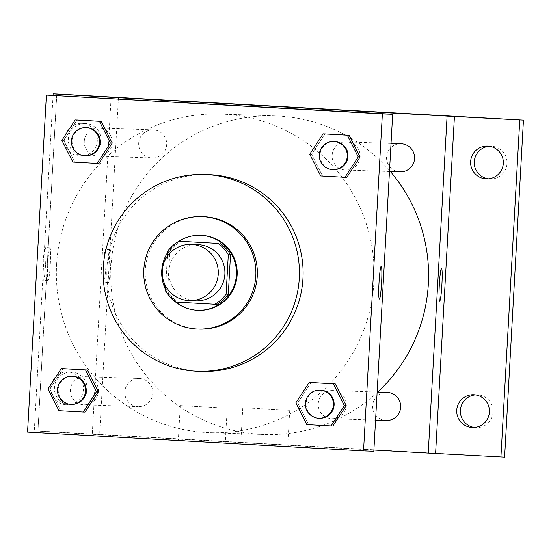 <?xml version="1.0" encoding="UTF-8"?>
<svg xmlns="http://www.w3.org/2000/svg" width="551" height="551" viewBox="0 0 551 551"><rect width="100%" height="100%" fill="white"/><g stroke="black" fill="none" stroke-linecap="round" stroke-linejoin="round"><path stroke-width="0.41" stroke-dasharray="2.75 2.07" d="M195.922 300.853A28.129 28.039 91.9 0 1 168.875 271.168A28.129 28.039 91.9 0 1 197.816 244.623M167.366 256.263L165.699 286.107M167.642 251.332L169.846 251.408L167.642 290.818L165.438 290.742M169.846 251.408A36.304 36.194 91.9 0 1 181.134 241.283M167.642 290.818A36.304 36.194 91.9 0 0 177.732 302.134L217.018 304.338M178.944 241.214A37.502 37.392 -88.1 0 0 167.566 252.627M165.514 289.351A37.502 37.392 -88.1 0 0 175.679 302.072M198.553 310.323A37.502 37.392 91.9 0 1 162.483 270.748A37.502 37.392 91.9 0 1 201.074 235.353M177.732 302.134L175.528 302.065M203.181 216.66A56.257 56.085 -88.1 0 0 145.23 270.996A56.257 56.085 -88.1 0 0 199.393 329.112M201.645 371.408A98.45 98.147 91.9 0 1 106.97 267.517A98.45 98.147 91.9 0 1 208.278 174.612M309.765 154.211L311.604 154.273L324.904 133.893L311.604 154.273L322.549 176.017L346.799 177.374L320.71 175.955M295.866 402.857L297.705 402.919L311.005 382.539L297.705 402.919L308.65 424.663L332.894 426.019L306.811 424.601M61.884 140.319L63.723 140.381L77.03 119.994L63.723 140.381L74.674 162.125L98.918 163.482L72.835 162.063M47.985 388.965L49.824 389.027L63.124 368.647L49.824 389.027L60.768 410.77L85.019 412.127L58.929 410.709M56.601 264.466A159.397 158.908 91.9 0 1 220.627 114.05A159.397 158.908 91.9 0 1 374.074 278.71A159.397 158.908 91.9 0 1 209.89 432.666A159.397 158.908 91.9 0 1 56.601 264.466M56.691 95.433L37.847 432.452L373.826 451.283M318.244 403.842A14.064 14.023 91.9 0 1 332.721 390.569A14.064 14.023 91.9 0 1 346.255 405.095A14.064 14.023 91.9 0 1 331.771 418.684A14.064 14.023 91.9 0 1 318.244 403.842M332.15 155.196A14.064 14.023 91.9 0 1 346.62 141.924A14.064 14.023 91.9 0 1 360.161 156.45A14.064 14.023 91.9 0 1 345.677 170.039A14.064 14.023 91.9 0 1 332.15 155.196M84.269 141.304A14.064 14.023 91.9 0 1 98.739 128.032A14.064 14.023 91.9 0 1 112.28 142.557A14.064 14.023 91.9 0 1 97.796 156.147A14.064 14.023 91.9 0 1 84.269 141.304M98.367 391.52A14.064 14.023 -88.1 0 0 84.84 376.677A14.064 14.023 -88.1 0 0 70.356 390.26A14.064 14.023 -88.1 0 0 83.897 404.792A14.064 14.023 -88.1 0 0 98.367 391.52M37.847 432.452L27.55 432.108M178.386 440.421L225.269 443.045L178.386 440.421M45.609 263.888A16.406 1.288 93.2 0 0 45.244 247.461A16.406 1.288 93.2 0 0 43.04 263.771A16.406 1.288 93.2 0 0 43.405 280.225A16.406 1.288 93.2 0 0 45.609 263.888M50.313 264.149A16.406 1.288 93.2 0 0 49.948 247.723A16.406 1.288 93.2 0 0 47.744 264.032A16.406 1.288 93.2 0 0 48.109 280.487A16.406 1.288 93.2 0 0 50.313 264.149M379.377 299.055L379.384 299.055A16.406 1.288 -86.8 0 1 379.377 299.055A16.406 1.288 -86.8 0 1 379.012 282.629A16.406 1.288 -86.8 0 1 381.216 266.291L381.223 266.291M180.329 405.591L227.219 408.215L180.329 405.591M237.977 105.661L205.495 103.843M377.683 392.085A159.397 158.908 91.9 0 1 264.308 434.498A159.397 158.908 91.9 0 1 111.02 266.298A159.397 158.908 91.9 0 1 275.045 115.882A159.397 158.908 91.9 0 1 390.425 171.547M152.785 393.352A14.064 14.023 -88.1 0 0 139.258 378.509A14.064 14.023 -88.1 0 0 124.774 392.098A14.064 14.023 -88.1 0 0 138.315 406.624A14.064 14.023 -88.1 0 0 152.785 393.352M400.095 171.871A14.064 14.023 91.9 0 1 386.568 157.028A14.064 14.023 91.9 0 1 401.038 143.756M138.694 143.136A14.064 14.023 91.9 0 1 153.164 129.864A14.064 14.023 91.9 0 1 166.705 144.39A14.064 14.023 91.9 0 1 152.214 157.979A14.064 14.023 91.9 0 1 138.694 143.136M386.196 420.516A14.064 14.023 91.9 0 1 372.669 405.674A14.064 14.023 91.9 0 1 387.139 392.402M111.04 98.477L92.265 434.284L373.895 450.071M56.808 93.973L37.971 430.992L34.293 430.875L92.265 434.284M37.971 430.992L504.606 457.151M240.897 442.522L287.78 445.153L240.897 442.522M118.465 97.513L99.621 434.532M105.916 265.919A16.406 1.288 93.2 0 0 105.551 249.493A16.406 1.288 93.2 0 0 103.347 265.802A16.406 1.288 93.2 0 0 103.712 282.257A16.406 1.288 93.2 0 0 105.916 265.919M110.62 266.181A16.406 1.288 93.2 0 0 110.255 249.755A16.406 1.288 93.2 0 0 108.051 266.064A16.406 1.288 93.2 0 0 108.416 282.518A16.406 1.288 93.2 0 0 110.62 266.181M439.684 301.087L439.691 301.087A16.406 1.288 -86.8 0 1 439.684 301.087A16.406 1.288 -86.8 0 1 439.312 284.66A16.406 1.288 -86.8 0 1 441.523 268.323L441.53 268.323M242.839 407.699L289.73 410.323L242.839 407.699M298.284 107.693L265.802 105.875M80.081 156.119A16.406 16.358 91.9 0 1 64.653 139.004A16.406 16.358 91.9 0 1 81.548 123.341A16.406 16.358 91.9 0 1 97.341 140.291A16.406 16.358 91.9 0 1 80.081 156.119M66.175 404.765A16.406 16.358 91.9 0 1 50.754 387.649A16.406 16.358 91.9 0 1 67.649 371.987A16.406 16.358 91.9 0 1 83.442 388.937A16.406 16.358 91.9 0 1 66.175 404.765M53.054 95.309L34.293 430.875M474.356 427.493A16.406 16.358 -88.1 0 0 493.09 411.996A16.406 16.358 -88.1 0 0 475.458 394.902M71.685 372.125A16.406 16.358 -88.1 0 0 54.432 387.773A16.406 16.358 -88.1 0 0 70.218 404.909A16.406 16.358 -88.1 0 0 87.113 389.24A16.406 16.358 -88.1 0 0 71.685 372.125M85.591 123.479A16.406 16.358 -88.1 0 0 68.331 139.127A16.406 16.358 -88.1 0 0 84.117 156.264A16.406 16.358 -88.1 0 0 101.012 140.595A16.406 16.358 -88.1 0 0 85.591 123.479M488.262 178.848A16.406 16.358 -88.1 0 0 506.989 163.351A16.406 16.358 -88.1 0 0 489.357 146.256M71.761 404.379A14.064 14.023 91.9 0 1 58.234 389.543A14.064 14.023 91.9 0 1 72.704 376.271M49.824 389.027L60.768 410.77M319.635 418.271A14.064 14.023 91.9 0 1 306.115 403.435A14.064 14.023 91.9 0 1 320.586 390.163M297.705 402.919L308.65 424.663M85.66 155.733A14.064 14.023 91.9 0 1 72.133 140.891A14.064 14.023 91.9 0 1 86.61 127.618M63.723 140.381L74.674 162.125M333.541 169.625A14.064 14.023 91.9 0 1 320.014 154.79A14.064 14.023 91.9 0 1 334.485 141.517M311.604 154.273L322.549 176.017M49.948 247.723L45.244 247.461M48.109 280.487L43.405 280.225M180.26 405.591L178.31 440.421M227.219 408.215L225.269 443.045M275.045 115.882L220.627 114.05M264.308 434.498L209.89 432.666M83.897 404.792L138.315 406.624M84.84 376.677L139.258 378.509M391.038 143.418L346.62 141.924M389.467 171.513L345.677 170.039M153.164 129.864L98.739 128.032M152.214 157.979L97.796 156.147M377.139 392.064L332.721 390.569M375.568 420.158L331.771 418.684M110.255 249.755L105.551 249.493M108.416 282.518L103.712 282.257M242.771 407.699L240.821 442.522M289.73 410.323L287.78 445.153M486.416 178.889L490.094 179.013M487.525 146.091L491.203 146.215M80.446 156.14L84.117 156.264M81.548 123.341L85.226 123.465M66.54 404.785L70.218 404.909M67.649 371.987L71.32 372.111M472.517 427.535L476.195 427.659M473.619 394.736L477.297 394.86"/><path stroke-width="0.83" d="M162.256 270.947A28.129 28.039 91.9 0 1 191.197 244.403A28.129 28.039 91.9 0 1 218.279 273.461A28.129 28.039 91.9 0 1 189.303 300.626A28.129 28.039 91.9 0 1 162.256 270.947M191.197 244.403L197.816 244.623A28.129 28.039 91.9 0 1 224.898 273.682A28.129 28.039 91.9 0 1 195.922 300.853L189.303 300.626M165.699 286.107L165.438 290.742A36.304 36.194 91.9 0 0 175.528 302.065L214.814 304.262A36.304 36.194 91.9 0 0 226.103 294.144L228.307 254.734A36.304 36.194 91.9 0 0 218.217 243.411L178.93 241.214A36.304 36.194 91.9 0 0 167.642 251.332L167.366 256.263M218.217 243.411L178.93 241.214A37.502 37.392 -88.1 0 1 236.427 274.488A37.502 37.392 -88.1 0 1 175.679 302.072M220.421 243.487A36.304 36.194 91.9 0 1 230.511 254.81L228.307 254.734M214.814 304.262L217.018 304.338A36.304 36.194 91.9 0 0 228.307 294.213L230.511 254.81M167.566 252.627A37.502 37.392 -88.1 0 0 165.514 289.351M200.344 235.325L201.074 235.353A37.502 37.392 91.9 0 1 237.164 274.515A37.502 37.392 91.9 0 1 198.553 310.323L197.816 310.296M228.307 294.213L226.103 294.144M202.954 216.667A56.257 56.085 -88.1 0 0 143.763 270.947A56.257 56.085 -88.1 0 0 197.919 329.064A56.257 56.085 -88.1 0 0 255.843 275.348A56.257 56.085 -88.1 0 0 202.954 216.667M197.919 329.064L199.393 329.112A56.257 56.085 -88.1 0 0 257.31 275.397A56.257 56.085 -88.1 0 0 203.181 216.66L201.707 216.612M206.777 174.591A98.45 98.147 -88.1 0 0 103.189 269.584A98.45 98.147 -88.1 0 0 197.967 371.284A98.45 98.147 -88.1 0 0 299.331 277.284A98.45 98.147 -88.1 0 0 206.777 174.591M204.6 174.488L208.278 174.612A98.45 98.147 91.9 0 1 303.009 277.408A98.45 98.147 91.9 0 1 201.645 371.408L197.967 371.284M344.96 177.312L346.799 177.374L360.099 156.994L349.155 135.25L323.065 133.831L309.765 154.211L320.71 175.955L344.96 177.312L358.26 156.932L347.316 135.188L323.065 133.831M331.055 425.957L332.894 426.019L346.2 405.639L335.249 383.895L309.166 382.477L295.866 402.857L306.811 424.601L331.055 425.957L344.361 405.577L333.41 383.833L309.166 382.477M363.529 450.938L382.373 113.912L46.394 95.082L27.55 432.108L363.529 450.938L373.826 451.283L392.67 114.264L382.373 113.912M97.079 163.42L98.918 163.482L112.218 143.102L101.274 121.358L75.191 119.932L61.884 140.319L72.835 162.063L97.079 163.42L110.379 143.04L99.435 121.296L75.191 119.932M83.18 412.065L85.019 412.127L98.319 391.747L87.375 370.003L61.285 368.585L47.985 388.965L58.929 410.709L83.18 412.065L96.48 391.685L85.536 369.941L61.285 368.585M392.67 114.264L46.394 95.082M205.406 103.829L238.122 105.661L205.406 103.829M379.019 282.629A16.406 1.288 -86.8 0 1 381.223 266.291A16.406 1.288 -86.8 0 1 381.588 282.746A16.406 1.288 -86.8 0 1 379.384 299.055A16.406 1.288 -86.8 0 1 379.019 282.629M381.216 266.291A16.406 1.288 -86.8 0 1 381.581 282.746A16.406 1.288 -86.8 0 1 379.384 299.055M205.495 103.843L237.977 105.661M390.425 171.547A159.397 158.908 91.9 0 1 377.683 392.085M391.038 143.418L401.038 143.756A14.064 14.023 91.9 0 1 414.579 158.289A14.064 14.023 91.9 0 1 400.095 171.871L389.467 171.513M377.139 392.064L387.139 392.402A14.064 14.023 91.9 0 1 400.68 406.934A14.064 14.023 91.9 0 1 386.196 420.516L375.568 420.158M373.895 450.071L428.244 453.115L447.088 116.096L111.109 97.265L111.04 98.477M428.244 453.115L504.606 457.151L523.45 120.125L447.088 116.096M523.45 120.125L56.808 93.973L53.137 93.849L53.054 95.309M111.109 97.265L53.137 93.849M265.706 105.861L298.422 107.693L265.706 105.861M435.6 453.363L454.444 116.344M439.326 284.66A16.406 1.288 -86.8 0 1 441.53 268.323A16.406 1.288 -86.8 0 1 441.895 284.777A16.406 1.288 -86.8 0 1 439.691 301.087A16.406 1.288 -86.8 0 1 439.326 284.66M441.523 268.323A16.406 1.288 -86.8 0 1 441.888 284.777A16.406 1.288 -86.8 0 1 439.691 301.087M265.802 105.875L298.284 107.693M486.058 178.875A16.406 16.358 91.9 0 1 470.63 161.76A16.406 16.358 91.9 0 1 487.525 146.091A16.406 16.358 91.9 0 1 503.318 163.041A16.406 16.358 91.9 0 1 486.058 178.875M472.152 427.521A16.406 16.358 91.9 0 1 456.731 410.405A16.406 16.358 91.9 0 1 473.619 394.736A16.406 16.358 91.9 0 1 489.419 411.687A16.406 16.358 91.9 0 1 472.152 427.521M500.928 457.027L519.772 120.008M475.458 394.902A16.406 16.358 -88.1 0 0 474.356 427.493M489.357 146.256A16.406 16.358 -88.1 0 0 488.262 178.848M71.967 376.243L72.704 376.271A14.064 14.023 91.9 0 1 86.245 390.797A14.064 14.023 91.9 0 1 71.761 404.379L71.024 404.358A14.064 14.023 91.9 0 1 57.497 389.516A14.064 14.023 91.9 0 1 71.967 376.243A14.064 14.023 91.9 0 1 85.508 390.769A14.064 14.023 91.9 0 1 71.024 404.358M85.019 412.127L98.319 391.747L96.48 391.685M98.319 391.747L87.375 370.003L85.536 369.941M87.375 370.003L63.124 368.647M319.849 390.136L320.586 390.163A14.064 14.023 91.9 0 1 334.126 404.689A14.064 14.023 91.9 0 1 319.635 418.271L318.905 418.25A14.064 14.023 91.9 0 1 305.378 403.408A14.064 14.023 91.9 0 1 319.849 390.136A14.064 14.023 91.9 0 1 333.389 404.668A14.064 14.023 91.9 0 1 318.905 418.25M332.894 426.019L346.2 405.639L344.361 405.577M346.2 405.639L335.249 383.895L333.41 383.833M335.249 383.895L311.005 382.539M85.873 127.598L86.61 127.618A14.064 14.023 91.9 0 1 100.144 142.151A14.064 14.023 91.9 0 1 85.66 155.733L84.923 155.713A14.064 14.023 91.9 0 1 71.403 140.87A14.064 14.023 91.9 0 1 85.873 127.598A14.064 14.023 91.9 0 1 99.414 142.124A14.064 14.023 91.9 0 1 84.923 155.713M98.918 163.482L112.218 143.102L110.379 143.04M112.218 143.102L101.274 121.358L99.435 121.296M101.274 121.358L77.03 119.994M333.748 141.49L334.485 141.517A14.064 14.023 91.9 0 1 348.025 156.043A14.064 14.023 91.9 0 1 333.541 169.625L332.804 169.605A14.064 14.023 91.9 0 1 319.277 154.762A14.064 14.023 91.9 0 1 333.748 141.49A14.064 14.023 91.9 0 1 347.288 156.016A14.064 14.023 91.9 0 1 332.804 169.605M346.799 177.374L360.099 156.994L358.26 156.932M360.099 156.994L349.155 135.25L347.316 135.188M349.155 135.25L324.904 133.893"/></g></svg>
